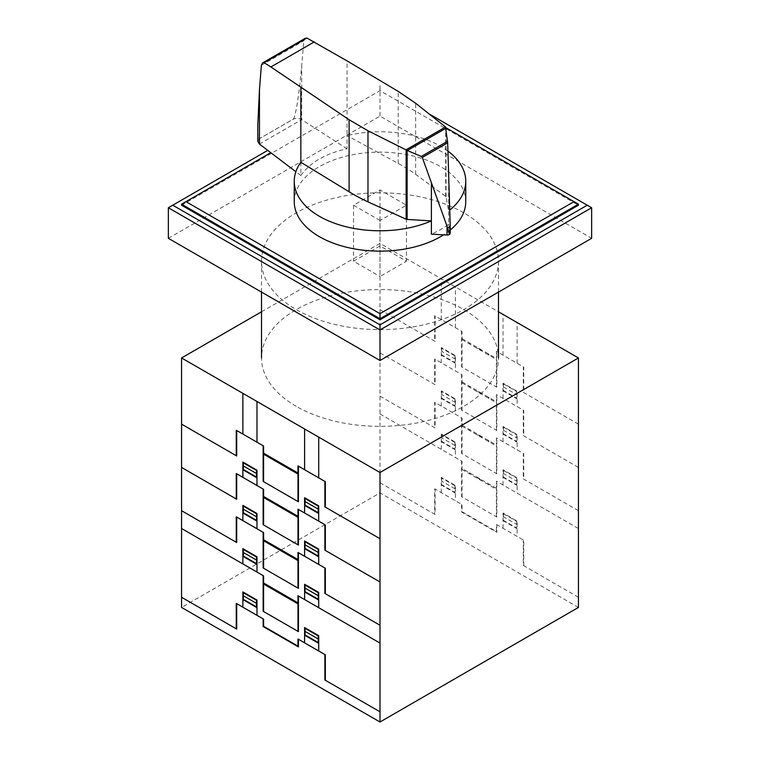 <?xml version="1.0" encoding="UTF-8"?>
<svg xmlns="http://www.w3.org/2000/svg" width="760" height="760" viewBox="0 0 760 760"><rect width="100%" height="100%" fill="white"/><g stroke="black" fill="none" stroke-linecap="round" stroke-linejoin="round"><path stroke-width="0.57" stroke-dasharray="3.8 2.85" d="M300.846 162.25L300.846 175.493C310.184 162.364 325.584 153.482 347.044 148.817L347.044 135.584L398.202 163.447A182.229 105.212 180 0 1 415.653 174.344L445.683 196.365A1.824 1.054 180 0 1 446.063 196.887L448.628 210.947L448.628 224.19A85.747 49.505 180 0 1 431.395 234.146M447.934 151.078A85.747 49.505 0 0 0 440.629 146.281A85.747 49.505 0 0 0 347.044 135.584L347.044 60.886M294.253 201.647A85.747 49.505 180 0 1 347.187 155.914A85.747 49.505 180 0 1 440.629 166.649A85.747 49.505 180 0 1 465.747 201.647M446.063 196.887L446.063 127.87M347.044 148.817L301.71 119.643C298.784 118.066 295.916 117.933 293.113 119.263L259.625 138.595L257.811 141.284M257.811 124.668C257.839 134.349 258.438 138.994 259.625 138.577L293.113 119.244C295.336 118.56 299.364 93.471 301.71 65.654L303.848 40.745L305.178 38.323M300.846 175.493L295.877 171.722M448.628 224.19L450.176 233.082L450.176 223.943M450.205 230.071A85.747 49.505 180 0 1 443.602 234.85M448.628 172.966L448.628 210.947A85.747 49.505 0 0 0 449.758 210.073M578.427 204.193L446.044 127.766M270.798 152.684L181.573 204.193M181.573 205.209L380 90.659L578.427 205.209M380 89.632L380 90.659M267.748 150.375L168.35 207.755M591.65 207.755L429.001 113.857M168.35 238.307L380 116.109L591.65 238.307M380 85.566L380 116.109M380 220.486L353.542 205.209L380 189.943L406.457 205.209L380 220.486L380 276.498L406.457 261.221L380 245.945L353.542 261.221L380 276.498M406.457 205.209L406.457 261.221M380 189.943L380 245.945M353.542 205.209L353.542 261.221M463.78 212.847A118.484 68.4 0 0 0 334.656 198.018A118.484 68.4 0 0 0 261.516 261.221A118.484 68.4 0 0 0 296.219 309.586A118.484 68.4 0 0 0 425.344 324.416A118.484 68.4 0 0 0 498.484 261.221A118.484 68.4 0 0 0 463.78 212.847M296.219 406.324A118.484 68.4 180 0 1 261.516 357.96A118.484 68.4 180 0 1 334.656 294.766A118.484 68.4 180 0 1 463.78 309.586A118.484 68.4 180 0 1 498.484 357.96A118.484 68.4 180 0 1 425.344 421.154A118.484 68.4 180 0 1 296.219 406.324M261.516 311.799L380 243.399L498.484 311.799M578.427 607.439L380 492.889L181.573 607.439M380 243.399L380 492.889M496.403 386.983L496.403 351.338L523.744 367.118L523.744 392.578M578.417 424.147L523.308 392.331L523.308 366.871M476.862 348.203L479.19 348.783L481.507 350.882M481.925 351.12L479.208 348.536L476.491 347.985M488.689 354.008L488.689 355.024M488.908 354.141L488.908 355.158M503.025 398.43L503.025 383.163L517.133 391.305L517.133 406.581M503.462 383.41L503.462 390.545L516.686 398.173L516.686 391.048M503.462 386.973L516.686 394.611M503.025 390.801L517.133 398.943M503.462 383.923L516.686 391.562M461.567 331.227L461.567 366.871L496.85 387.239L496.85 351.595M462.013 367.127L462.013 331.483L434.673 315.695L434.673 341.154M380 309.595L435.109 341.411L435.109 315.951M469.727 344.08L469.727 343.064M469.509 342.94L469.509 343.957M441.284 362.795L441.284 347.519L455.401 355.67L455.401 370.937M455.401 363.308L441.284 355.158M441.731 347.776L441.731 354.901L454.955 362.539L454.955 355.414M455.401 359.233L441.731 351.338M454.955 355.927L441.731 348.289M462.013 338.608L496.403 358.463M462.013 339.625L496.403 359.48M496.403 430.255L496.403 394.611L523.744 410.4L523.744 435.86M578.417 467.428L523.308 435.603L523.308 410.144M476.862 391.476L479.19 392.055L481.507 394.165M481.925 394.402L479.208 391.818L476.491 391.267M488.689 397.29L488.689 398.306M488.908 397.423L488.908 398.44M503.025 441.712L503.025 426.436L517.133 434.587L517.133 449.853M503.462 426.692L503.462 433.817L516.686 441.455L516.686 434.33M503.462 430.255L516.686 437.893M503.025 434.074L517.133 442.225M503.462 427.205L516.686 434.844M461.567 374.499L461.567 410.144L496.85 430.512L496.85 394.867M462.013 410.4L462.013 374.756L434.673 358.976L434.673 384.437M380 352.868L435.109 384.683L435.109 359.233M469.727 387.362L469.727 386.346M469.509 386.213L469.509 387.239M441.284 406.068L441.284 390.792L455.401 398.943L455.401 414.219M455.401 406.581L441.284 398.44M441.731 391.048L441.731 398.183L454.955 405.821L454.955 398.687M455.401 402.505L441.731 394.62M454.955 399.199L441.731 391.562M462.013 381.89L496.403 401.745M462.013 382.907L496.403 402.762M496.403 473.537L496.403 437.893L523.744 453.673L523.744 479.132M578.417 510.701L523.308 478.885L523.308 453.425M476.862 434.758L479.19 435.337L481.507 437.437M481.925 437.684L479.208 435.09L476.491 434.539M488.689 440.562L488.689 441.588M488.908 440.695L488.908 441.712M481.555 480.738L479.227 478.638L476.909 478.059M488.689 483.844L488.689 484.861M476.491 477.822L479.208 478.373L481.925 480.956M488.908 483.977L488.908 484.994M503.025 484.994L503.025 469.718L517.133 477.859L517.133 493.135M503.462 469.965L503.462 477.099L516.686 484.737L516.686 477.603M503.025 473.28L516.686 481.166M503.025 477.356L517.133 485.507M496.403 516.809L496.403 481.166L578.417 528.523M503.462 470.478L516.686 478.116M461.567 417.781L461.567 453.425L496.85 473.793L496.85 438.149M462.013 453.682L462.013 418.038L434.673 402.258L434.673 427.709M380 396.15L435.109 427.965L435.109 402.505M469.727 430.635L469.727 429.618M469.509 429.495L469.509 430.512M441.284 449.35L441.284 434.074L455.401 442.225L455.401 457.501M455.401 449.863L441.284 441.712M441.731 434.33L441.731 441.455L454.955 449.094L454.955 441.969M454.955 445.531L441.731 437.893M454.955 442.481L441.731 434.844M469.727 473.917L469.727 472.901M469.509 472.767L469.509 473.793M462.013 425.163L496.403 445.018M496.403 488.3L462.013 468.445M462.013 426.18L496.403 446.044M462.013 469.462L496.403 489.317M441.294 319.513L441.294 278.787M455.401 327.665L455.401 286.938M503.025 355.158L503.025 314.431M517.133 363.308L517.133 322.572M380 413.962L462.013 461.31L462.013 496.954M578.417 597.265L523.308 565.44L523.308 539.98M523.744 565.697L523.744 540.236L496.403 524.447L496.403 531.582L462.013 511.727L462.013 504.592L434.673 488.813L434.673 514.273M503.025 528.267L503.025 513L517.133 521.142L517.133 536.417M461.567 504.336L461.567 511.974L496.85 532.342L496.85 524.704M503.462 513.76L516.686 521.398M503.462 513.247L503.462 520.381L516.686 528.01L516.686 520.885M503.025 516.553L516.686 524.447M503.025 520.638L517.133 528.779M380 482.704L435.109 514.52L435.109 489.06M441.284 492.632L441.284 477.356L455.401 485.507L455.401 500.773M455.401 493.145L441.284 484.994M454.955 485.754L441.731 478.116M454.955 488.813L441.731 481.175M441.731 477.612L441.731 484.737L454.955 492.375L454.955 485.25M461.567 461.054L461.567 496.698L496.85 517.066L496.85 481.422M445.683 196.365L445.683 127.139M415.653 174.344L415.653 103.255M398.202 163.447L398.202 91.39M259.426 144.058L301.71 119.643L301.71 65.654M261.383 65.265L303.848 40.745M261.516 292.096L261.516 261.221M498.484 292.096L498.484 261.221"/><path stroke-width="1.14" d="M407.123 219.431A1.843 1.064 180 0 1 406.134 219.203L367.983 201.865A182.229 105.212 180 0 1 349.106 191.786L300.846 162.25A85.747 49.505 0 0 0 294.253 181.279A85.747 49.505 0 0 0 319.371 216.286A85.747 49.505 0 0 0 431.395 220.903L407.123 219.431L407.123 150.432L405.963 149.853L445.55 126.996L447.678 142.832L450.205 225.255L449.397 234.469M443.602 234.85A85.747 49.505 180 0 1 319.371 236.655A85.747 49.505 180 0 1 294.253 201.647L294.253 181.279M306.897 38.029L264.157 62.7L262.589 62.909L305.178 38.323L306.897 38.029L347.044 60.886L398.202 91.39L415.653 103.255L445.55 126.996M262.589 62.909L261.383 65.265L259.454 89.765L257.811 124.668L257.811 141.284L259.426 144.058L295.877 171.722M449.245 234.564L449.245 234.593A2.992 1.729 0 0 0 449.397 234.498L447.735 228.152L422.313 157.472L421.287 156.456L407.123 150.432M407.408 150.508L446.101 128.165M421.287 156.456L447.564 141.284M447.735 228.152L450.158 226.746M405.963 149.853L367.983 130.777L349.106 119.738L270.892 66.956L314.26 41.914M270.892 66.956L264.157 62.7M431.385 182.913L431.395 234.146L447.022 235.049L447.022 226.499M447.022 235.049A2.992 1.729 0 0 0 449.245 234.593M449.397 234.498A2.992 1.729 0 0 0 450.205 233.32A2.992 1.729 0 0 0 450.176 233.082M300.846 162.26L300.846 87.552M449.758 210.073A85.747 49.505 0 0 0 465.747 181.279L465.747 201.647A85.747 49.505 180 0 1 450.205 230.071M465.747 181.279A85.747 49.505 0 0 0 447.934 151.078M446.044 127.766L578.427 204.193L578.427 205.209L380 319.77L181.573 205.209L181.573 204.193L270.798 152.684M574.009 201.647L380 313.661L185.991 201.647M181.573 204.193L380 318.753L380 313.661M380 319.77L380 318.753L578.427 204.193M429.001 113.857L587.242 205.209L380 324.862L380 329.954L168.35 207.755L267.748 150.375M380 324.862L172.757 205.209M591.65 207.755L591.65 238.307L380 360.506L380 329.954L591.65 207.755L587.242 205.209M380 360.506L168.35 238.307L168.35 207.755M498.484 311.799L578.427 357.96L380 472.511L181.573 357.96L261.516 311.799M181.573 357.96L181.573 607.439L380 722L578.427 607.439L578.427 357.96M380 722L380 472.511M297.986 501.533L297.986 465.899L325.318 481.678L325.318 507.139M380 538.707L324.881 506.882L324.881 481.422M278.445 462.755L280.772 463.334L283.091 465.443M283.499 465.68L280.782 463.096L278.074 462.545M290.263 468.568L290.263 469.585M290.491 468.702L290.491 469.718M304.599 512.99L304.599 497.714L318.706 505.865L318.706 521.142M305.035 497.971L305.035 505.096L318.269 512.734L318.269 505.609M305.035 501.533L318.269 509.171M304.599 505.362L318.706 513.503M305.035 498.484L318.269 506.122M263.15 445.787L263.15 481.422L298.423 501.79L298.423 466.155M263.587 481.678L263.587 446.034L236.255 430.255L236.255 455.715M181.583 424.147L236.692 455.971L236.692 430.512M271.31 458.641L271.31 457.624M271.092 457.501L271.092 458.517M242.868 477.346L242.868 462.07L256.984 470.221L256.984 485.498M256.984 477.869L242.868 469.718M243.304 462.327L243.304 469.462L256.538 477.099L256.538 469.965M256.984 473.793L243.304 465.899M256.538 470.478L243.304 462.84M263.587 453.169L297.986 473.024M263.587 454.185L297.986 474.041M297.986 544.815L297.986 509.171L325.318 524.961L325.318 550.411M380 581.98L324.881 550.164L324.881 524.704M278.445 506.036L280.772 506.616L283.091 508.725M283.499 508.962L280.782 506.378L278.074 505.828M290.263 511.85L290.263 512.867M290.491 511.974L290.491 512.99M304.599 556.272L304.599 540.996L318.706 549.138L318.706 564.414M305.035 541.253L305.035 548.378L318.269 556.016L318.269 548.881M305.035 544.815L318.269 552.453M304.599 548.635L318.706 556.785M305.035 541.756L318.269 549.394M263.15 489.06L263.15 524.704L298.423 545.072L298.423 509.428M263.587 524.961L263.587 489.317L236.255 473.537L236.255 498.997M181.583 467.428L236.692 499.244L236.692 473.784M271.31 501.923L271.31 500.897M271.092 500.773L271.092 501.79M242.868 520.628L242.868 505.353L256.984 513.503L256.984 528.779M256.984 521.142L242.868 512.99M243.304 505.609L243.304 512.734L256.538 520.372L256.538 513.247M256.984 517.066L243.304 509.171M256.538 513.76L243.304 506.122M263.587 496.442L297.986 516.306M263.587 497.467L297.986 517.322M297.986 588.097L297.986 552.453L325.318 568.233L325.318 593.693M380 625.261L324.881 593.436L324.881 567.986M278.445 549.318L280.772 549.898L283.091 551.997M283.499 552.235L280.782 549.651L278.074 549.1M290.263 555.123L290.263 556.139M290.491 555.256L290.491 556.272M283.128 595.298L280.801 593.199L278.483 592.619M290.263 598.405L290.263 599.422M278.074 592.382L280.782 592.933L283.499 595.517M290.491 598.528L290.491 599.545M304.599 599.545L304.599 584.278L318.706 592.42L318.706 607.696M305.035 584.525L305.035 591.65L318.269 599.288L318.269 592.163M305.035 588.088L318.269 595.726M304.599 591.917L318.706 600.058M297.986 631.37L297.986 595.726L380 643.083M305.035 585.038L318.269 592.677M263.15 532.342L263.15 567.986L298.423 588.354L298.423 552.71M263.587 568.242L263.587 532.598L236.255 516.809L236.255 542.269M181.583 510.701L236.692 542.526L236.692 517.066M271.31 545.195L271.31 544.179M271.092 544.056L271.092 545.072M242.868 563.91L242.868 548.635L256.984 556.776L256.984 572.052M256.984 564.423L242.868 556.272M243.304 548.891L243.304 556.016L256.538 563.654L256.538 556.529M256.984 560.348L243.304 552.453M256.538 557.033L243.304 549.404M271.31 588.477L271.31 587.452M271.092 587.328L271.092 588.344M263.587 539.723L297.986 559.578M297.986 602.861L263.587 582.996M263.587 540.74L297.986 560.595M263.587 584.022L297.986 603.877M242.868 434.074L242.868 393.347M256.984 442.225L256.984 401.489M304.599 469.718L304.599 428.982M318.716 477.859L318.716 437.133M181.583 528.523L263.587 575.871L263.587 611.515M380 711.816L324.881 680L324.881 654.54M325.318 680.247L325.318 654.788L297.986 639.008L297.986 646.133L263.587 626.278L263.587 619.153L236.255 603.373L236.255 628.824M304.599 642.827L304.599 627.551L318.706 635.702L318.706 650.978M263.15 618.896L263.15 626.534L298.423 646.903L298.423 639.264M305.035 628.311L318.269 635.949M305.035 627.808L305.035 634.933L318.269 642.57L318.269 635.445M305.035 631.37L318.269 639.008M304.599 635.189L318.706 643.34M181.583 597.265L236.692 629.081L236.692 603.62M242.868 607.183L242.868 591.907L256.984 600.058L256.984 615.334M256.984 607.696L242.868 599.545M256.538 600.314L243.304 592.677M256.538 603.373L243.304 595.736M243.304 592.163L243.304 599.298L256.538 606.936L256.538 599.802M263.15 575.614L263.15 611.258L298.423 631.626L298.423 595.982M422.313 157.472L447.678 142.832M259.454 144.077L259.454 89.765M349.106 191.786L349.106 119.738M406.134 219.203L406.134 149.976M367.983 201.865L367.983 130.777M450.205 233.32L450.205 225.255M261.516 357.96L261.516 292.096M498.484 357.96L498.484 292.096"/></g></svg>
